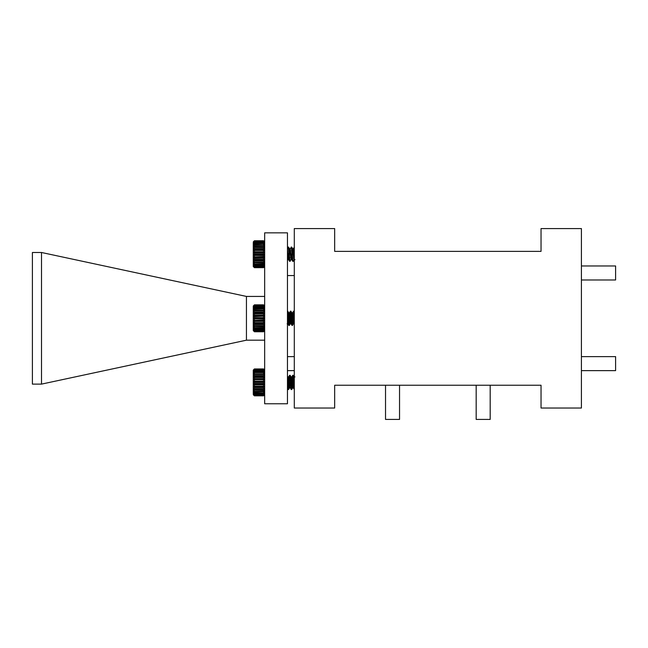 <?xml version="1.0" encoding="UTF-8"?>
<svg xmlns="http://www.w3.org/2000/svg" width="648" height="648" viewBox="0 0 648 648"><rect width="100%" height="100%" fill="white"/><g stroke="black" fill="none" stroke-linecap="round" stroke-linejoin="round"><path stroke-width="0.97" d="M294.297 312.352L293.998 311.121L293.471 314.717L292.426 325.482L290.855 311.121L289.283 325.482L287.769 311.17L287.461 312.061M294.297 317.01L293.552 311.17L291.981 325.434L290.409 311.17L288.895 325.482L287.461 311.404M254.413 314.183L254.413 315.26L253.271 316.103L253.271 313.972L264.668 313.972L263.525 312.968L254.413 312.968L253.271 313.972L253.271 311.988L264.668 311.988L263.525 310.854L254.413 310.854L253.271 311.988L253.271 310.198L254.413 309.947L264.668 310.198L263.525 308.966L254.413 308.966L253.271 310.198L253.271 307.452L254.413 306.771L263.525 306.771L264.668 307.452L263.525 306.156L254.413 306.156L253.271 307.452L253.271 306.585L254.413 305.718L263.525 305.718L264.668 306.585L263.525 305.313L254.413 305.313L253.271 306.585L254.413 305.07L263.525 305.07L264.668 306.091L263.525 304.892L254.413 304.892L253.271 306.091L254.413 304.844L263.525 304.844L264.668 305.986L263.525 304.892M263.525 312.968L263.525 311.963M254.413 311.963L254.413 312.968M263.525 310.854L263.525 309.947M254.413 309.947L254.413 310.854M263.525 307.387L254.413 307.387L253.271 308.675L254.413 308.197L263.525 308.197L264.668 308.675L263.525 306.771M254.413 306.771L254.413 307.387M254.413 308.197L254.413 308.966M263.525 308.966L263.525 308.197M263.525 306.156L263.525 305.718M254.413 305.718L254.413 306.156M253.271 305.986L254.413 304.892M263.525 331.711L264.668 330.618L263.525 331.76L254.413 331.76L253.271 330.512L254.413 331.711L263.525 331.711L264.668 330.512L263.525 331.533L254.413 331.533L253.271 330.018L254.413 331.29L263.525 331.29L264.668 330.018L263.525 330.885L254.413 330.885L253.271 330.018L253.271 329.152L254.413 330.448L263.525 330.448L264.668 329.152L263.525 329.832L254.413 329.832L253.271 329.152L253.271 327.937L254.413 329.216L263.525 329.216L264.668 327.937L263.525 328.406L254.413 328.406L253.271 327.937L253.271 324.624L254.413 325.758L263.525 325.758L264.668 324.624L253.271 324.624L253.271 322.631L254.413 323.636L263.525 323.636L264.668 322.631L253.271 322.631L253.271 320.501L254.413 321.343L263.525 321.343L264.668 320.501L263.525 320.063L253.271 320.501L253.271 318.306L254.413 318.954L263.525 318.954L264.668 318.306L263.525 317.65L254.413 317.65L253.271 318.306L253.271 316.103L254.413 316.54L264.668 316.103L263.525 315.26L254.413 315.26M254.413 331.711L253.271 330.61M263.525 330.885L263.525 330.448M254.413 330.448L254.413 330.885M263.525 329.832L263.525 329.216M254.413 329.216L254.413 329.832M263.525 326.657L253.271 326.406L254.413 327.637L263.525 327.637L264.668 326.406L263.525 326.657L263.525 325.758M254.413 325.758L254.413 326.657M254.413 327.637L254.413 328.406M263.525 328.406L263.525 327.637M263.525 324.64L263.525 323.636M254.413 323.636L254.413 324.64M263.525 322.421L263.525 321.343M254.413 321.343L254.413 322.421M263.525 320.063L263.525 318.954M254.413 318.954L254.413 320.063M263.525 315.26L263.525 314.183M254.413 316.54L254.413 317.65M263.525 317.65L263.525 316.54M264.668 313.13L264.668 313.818M264.668 318.306L264.668 403.769L287.461 403.769L287.461 232.843L264.668 232.843L264.668 318.306L253.271 318.306M264.668 316.103L253.271 316.103M264.668 320.501L253.271 320.501M264.668 322.631L253.271 322.631M264.668 313.972L253.271 313.972M294.297 324.016L292.621 312.822L291.049 323.781L289.486 312.822L287.915 323.781L287.461 321.708M293.803 322.21L293.406 323.781L291.908 312.887L291.163 317.139M289.34 325.434L290.336 323.716L288.773 312.887L287.461 322.639M294.297 370.632L287.461 370.632M294.297 386.419L293.277 375.281L291.641 389.578L290.134 375.281L288.562 389.521L287.461 378.853M294.297 389.464L292.823 375.224L291.252 389.578L289.94 376.18L289.616 375.281L289.146 378.975M288.814 383.665L288.109 389.578L287.461 384.369M254.413 395.215L253.271 393.935L254.413 395.215L263.525 395.215L264.668 393.935L263.525 394.762L254.413 394.762L253.271 393.935L253.271 392.971L254.413 394.276L263.525 394.276L264.668 392.971L263.525 393.603L254.413 393.603L253.271 392.971L253.271 391.676L254.413 392.947L263.525 392.947L264.668 391.676L254.413 392.097L253.271 391.676L253.271 388.241L254.413 389.343L263.525 389.343L264.668 388.241L253.271 388.241L253.271 386.208L254.413 387.172L263.525 387.172L264.668 386.208L253.271 386.208L253.271 384.053L254.413 384.847L263.525 384.847L264.668 384.053L263.525 383.559L254.413 383.559L253.271 384.053L253.271 381.85L254.413 382.442L263.525 382.442L264.668 381.85L263.525 381.146L254.413 381.146L253.271 381.85L253.271 379.655L264.668 379.655L263.525 378.772L254.413 378.772L253.271 379.655L253.271 373.888L264.668 373.888L263.525 372.641L254.413 372.641L253.271 373.888L253.271 370.081L254.413 368.939L253.271 370.13L254.413 369.068L263.525 369.068L264.668 370.13L263.525 368.955L254.413 368.955L263.525 368.939L264.668 370.081M263.525 394.762L263.525 394.276M254.413 394.276L254.413 394.762M263.525 393.603L263.525 392.947M254.413 392.947L254.413 393.603M263.525 390.274L253.271 390.08L254.413 391.287L263.525 391.287L264.668 390.08L263.525 390.274L263.525 389.343M254.413 389.343L254.413 390.274M254.413 391.287L254.413 392.097M263.525 392.097L263.525 391.287M263.525 388.201L263.525 387.172M254.413 387.172L254.413 388.201M263.525 385.941L263.525 384.847M254.413 384.847L254.413 385.941M263.525 383.559L263.525 382.442M254.413 382.442L254.413 383.559M263.525 381.146L263.525 380.044M254.413 380.044L254.413 381.146M254.413 369.068L253.271 370.526L254.413 369.611L263.525 369.611L264.668 370.526L263.525 369.271L254.413 369.271M254.413 369.611L253.271 371.304L254.413 370.567L263.525 370.567L264.668 371.304L263.525 370.008L254.413 370.008M254.413 370.567L253.271 372.43L254.413 371.903L263.525 371.903L264.668 372.43L263.525 371.142L254.413 371.142M263.525 371.142L263.525 370.567M263.525 374.455L254.413 374.455L253.271 375.613L264.668 375.613L263.525 374.455L263.525 373.58M254.413 373.58L254.413 374.455M254.413 371.903L254.413 372.641M263.525 372.641L263.525 371.903M254.413 375.532L254.413 376.52L253.271 377.557L264.668 377.557L263.525 376.52L254.413 376.52M263.525 376.52L263.525 375.532M254.413 377.711L254.413 378.772M263.525 378.772L263.525 377.711M254.413 395.839L263.525 395.839L264.668 394.721L263.525 395.839L254.413 395.839L253.271 394.721L254.413 395.839L263.525 395.742L264.668 394.519L263.525 395.515L254.413 395.515M253.271 394.721L254.413 395.742M264.668 379.655L253.271 379.655M264.668 377.557L253.271 377.557M264.668 381.85L253.271 381.85M264.668 384.053L253.271 384.053M264.668 386.208L253.271 386.208M264.668 388.241L253.271 388.241M294.297 381.235L293.852 385.827M293.747 378.975L292.621 387.877L293.406 387.877L291.835 376.925L290.709 385.827M291.187 389.521L290.004 387.148L288.7 376.925L287.574 385.827M294.297 377.031L293.277 375.281M292.621 387.877L291.049 376.925L289.745 387.148L289.486 387.877L289.219 387.148L287.915 376.925L288.7 376.925M294.079 252.939L293.747 257.629M294.281 259.613L293.212 261.387L292.953 260.423L291.446 247.552M290.944 252.939L290.612 257.629M294.978 259.686L294.192 259.686L293.933 258.949L292.621 248.727L291.317 258.949L290.069 261.387L288.303 247.552M293.852 250.784L293.52 255.474M293.018 260.861L291.252 247.026L290.004 249.464L288.7 259.686L287.461 249.909M290.709 250.784L290.377 255.474M289.875 260.861L288.368 247.99L288.109 247.026L287.461 248.087M287.574 250.784L287.461 252.234M264.668 266.522L263.525 267.665L264.668 266.474L263.525 267.535L254.413 267.535L253.271 266.474L254.413 267.648L263.525 267.648L254.413 267.665L253.271 266.522L253.271 260.99L254.413 262.148L263.525 262.148L264.668 260.99L253.271 260.99L253.271 254.761L254.413 255.458L263.525 255.458L264.668 254.761L263.525 254.162L254.413 254.162L253.271 254.761L253.271 252.55L254.413 253.044L263.525 253.044L264.668 252.55L263.525 251.756L254.413 251.756L253.271 252.55L253.271 250.395L264.668 250.395L263.525 249.431L254.413 249.431L253.271 250.395L253.271 248.37L264.668 248.37L263.525 247.261L254.413 247.261L253.271 248.37L253.271 246.524L254.413 246.329L264.668 246.524L263.525 245.317L254.413 245.317L253.271 246.524L253.271 243.632L254.413 243L263.525 243L264.668 243.632L263.525 242.336L254.413 242.336L253.271 243.632L253.271 242.668L254.413 241.85L263.525 241.85L264.668 242.668L263.525 241.388L254.413 241.388L253.271 242.668L254.413 241.096L263.525 241.096L264.668 242.085L263.525 240.862L254.413 240.862L253.271 241.882L254.413 240.764L263.525 240.764L264.668 241.882L263.525 240.862M263.525 256.567L253.271 256.948L254.413 257.831L263.525 257.831L264.668 256.948L263.525 256.567L263.525 255.458M254.413 255.458L254.413 256.567M254.413 257.831L254.413 258.892L253.271 259.046L254.413 260.083L263.525 260.083L264.668 259.046L254.413 258.892M263.525 258.892L263.525 257.831M263.525 263.023L253.271 262.715L254.413 263.963L263.525 263.963L264.668 262.715L263.525 263.023L263.525 262.148M254.413 262.148L254.413 263.023M254.413 260.083L254.413 261.071M263.525 261.071L263.525 260.083M254.413 263.963L254.413 264.7L253.271 264.173L254.413 265.461L263.525 265.461L264.668 264.173L263.525 264.7L254.413 264.7M263.525 264.7L263.525 263.963M254.413 265.461L254.413 266.036L253.271 265.307L254.413 266.595L263.525 266.595L264.668 265.307L263.525 266.036L254.413 266.036M263.525 266.036L263.525 265.461M254.413 266.595L253.271 266.077L254.413 267.332L263.525 267.332L264.668 266.077L263.525 266.992L254.413 266.992M263.525 254.162L263.525 253.044M254.413 253.044L254.413 254.162M263.525 251.756L263.525 250.671M254.413 250.671L254.413 251.756M263.525 249.431L263.525 248.403M254.413 248.403L254.413 249.431M263.525 247.261L263.525 246.329M254.413 246.329L254.413 247.261M263.525 243.656L254.413 243.656L253.271 244.928L254.413 244.507L264.668 244.928L263.525 243M254.413 243L254.413 243.656M254.413 244.507L254.413 245.317M263.525 245.317L263.525 244.507M263.525 242.336L263.525 241.85M254.413 241.85L254.413 242.336M253.271 241.882L254.413 240.862M264.668 248.37L253.271 248.37M264.668 250.395L253.271 250.395M264.668 252.55L253.271 252.55M264.668 254.761L253.271 254.761M264.668 259.046L253.271 259.046M264.668 256.948L253.271 256.948M294.297 255.369L293.325 248.8L291.754 259.613L290.183 248.8M291.138 259.613L289.486 248.727L288.174 258.949L287.915 259.686L287.461 257.548M294.297 408.029L294.297 228.574L334.668 228.574L334.668 251.367L541.04 251.367L541.04 228.574L581.418 228.574L581.418 408.029L541.04 408.029L541.04 385.236L334.668 385.236L334.668 408.029L294.297 408.029M41.513 384.118L41.513 252.493L32.4 252.493L32.4 384.118L41.513 384.118L246.434 340.184L246.434 296.428L264.668 296.428M41.513 252.493L246.434 296.428M246.434 340.184L264.668 340.184M490.188 385.236L490.188 419.426L476.175 419.426L476.175 385.236M399.541 385.236L399.541 419.426L385.528 419.426L385.528 385.236M581.418 356.619L615.6 356.619L615.6 370.632L581.418 370.632M581.418 265.972L615.6 265.972L615.6 279.985L581.418 279.985M292.548 312.887L293.552 311.17M290.984 323.716L291.981 325.434M289.413 312.887L290.409 311.17M287.842 323.716L288.838 325.434M293.406 323.781L294.192 323.781M291.835 312.822L292.621 312.822M290.272 323.781L291.049 323.781M288.7 312.822L289.486 312.822M287.129 323.781L287.915 323.781M294.054 311.17L294.297 311.591M292.483 325.434L293.479 323.716M290.911 311.17L291.908 312.887M287.769 311.17L288.773 312.887M294.297 356.619L287.461 356.619M293.325 387.804L294.322 389.521M291.754 376.99L292.75 375.281M288.611 376.99L289.616 375.281M287.461 388.517L288.044 389.521M294.192 376.925L294.978 376.925M291.049 376.925L291.835 376.925M289.486 387.877L290.272 387.877M291.705 389.521L292.71 387.804M290.134 375.281L291.138 376.99M288.562 389.521L289.567 387.804M287.461 376.067L287.996 376.99M293.325 248.8L294.322 247.082M291.754 259.613L292.75 261.33M288.611 259.613L289.616 261.33M292.621 248.727L293.406 248.727M291.049 259.686L291.835 259.686M289.486 248.727L290.272 248.727M287.915 259.686L288.7 259.686M291.705 247.082L292.71 248.8M288.562 247.082L289.567 248.8M287.461 260.536L287.996 259.613M287.461 275.57L294.297 275.57"/></g></svg>
